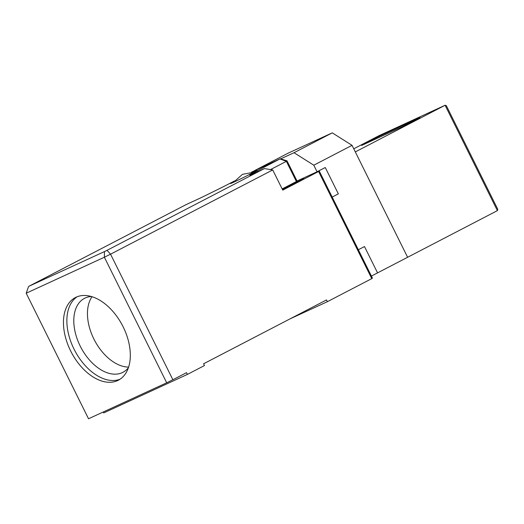 <?xml version="1.0" encoding="UTF-8"?>
<svg xmlns="http://www.w3.org/2000/svg" width="524" height="524" viewBox="0 0 524 524"><rect width="100%" height="100%" fill="white"/><g stroke="black" fill="none" stroke-linecap="round" stroke-linejoin="round"><path stroke-width="0.79" d="M254.671 170.549L288.076 153.191L332.268 132.854L352.036 145.331L407.606 257.277L377.562 272.886L364.488 246.549L377.562 272.886L371.411 276.083M352.036 145.331L313.797 165.198L317.066 171.78L325.26 167.523L338.334 193.867L332.183 197.063L338.334 193.867L325.26 167.523L313.306 173.732L318.599 171.505L282.744 190.127L272.722 169.933L110.544 254.186L172.874 379.749L186.531 372.656L187.402 374.411L204.478 365.542L203.6 363.78L326.511 299.925L327.389 301.68L371.771 278.624L318.599 171.505M358.337 249.745L364.488 246.549L358.337 249.745M332.268 132.854L294.029 152.72L313.797 165.198M280.668 158.87L294.029 152.72M317.066 171.78L297.029 181.003M353.752 148.79L378.937 135.709M419.927 117.586L402.517 126.631L361.632 145.449L379.049 136.397L419.927 117.586M355.305 151.914L445.158 105.232L446.324 105.645L497.8 209.338L497.4 210.628L407.606 257.277L355.305 151.914M379.369 137.281L379.049 136.397M282.292 189.21L303.966 178.625L282.587 189.806M77.166 296.754A46.577 28.866 -117.5 0 0 74.683 350.412A46.577 28.866 -117.5 0 0 120.016 379.232M117.586 380.588A46.577 28.866 62.5 0 1 70.956 351.571A46.577 28.866 62.5 0 1 75.41 297.547A46.577 28.866 62.5 0 1 76.183 297.173A46.577 28.866 62.5 0 1 122.819 326.183A46.577 28.866 62.5 0 1 118.358 380.208A46.577 28.866 62.5 0 1 117.586 380.588M253 172.121A14.705 0.341 153.6 0 1 253.957 171.676A14.705 0.341 153.6 0 1 256.891 170.457A14.705 0.341 153.6 0 1 248.186 175.14A14.705 0.341 153.6 0 1 233.475 182.319A14.705 0.341 153.6 0 1 230.54 183.538A14.705 0.341 153.6 0 1 234.215 181.442M91.379 296.512A41.671 25.827 -117.5 0 0 85.189 298.012A41.671 25.827 -117.5 0 0 84.502 298.353A41.671 25.827 -117.5 0 0 80.513 346.691A41.671 25.827 -117.5 0 0 122.236 372.649A41.671 25.827 -117.5 0 0 122.924 372.309A41.671 25.827 -117.5 0 0 128.387 367.743M92.041 296.708A41.671 25.827 -117.5 0 0 94.451 340.142A41.671 25.827 -117.5 0 0 128.603 367.088M272.722 169.933L264.365 168.59L107.02 250.334L110.544 254.186L104.374 257.232L166.698 382.795L172.874 379.749M296.394 181.54L297.043 181.035L287.021 160.842L286.366 161.34L296.394 181.54L282.154 188.935M371.771 278.624L372.42 278.12L319.247 171.001M290.158 318.815L327.389 301.68M103.248 411.995L103.706 412.925L187.402 374.411M107.02 250.334L104.459 251.599L104.374 257.232L26.2 293.211L88.53 418.768L166.698 382.795M234.595 180.918L229.368 183.629A19.611 0.458 153.6 0 1 216.478 190.14L208.801 193.919A19.611 0.458 153.6 0 1 196.985 199.598L186.197 204.563L28.846 286.307L104.459 251.599M264.365 168.59L253.57 173.555A19.611 0.458 153.6 0 1 249.673 175.186A19.611 0.458 153.6 0 1 249.758 175.075L250.57 174.446A19.611 0.458 153.6 0 1 256.989 170.922L280.281 158.752L251.559 172.101M288.744 186.007L288.999 186.524M270.515 169.579L286.366 161.34L280.012 158.955M28.578 286.517L26.2 293.211M280.281 158.752L287.021 160.842M497.4 210.628L445.099 105.265L378.8 135.775M289.916 186.053L289.661 185.529M256.989 170.922L257.965 171.531M251.147 174.643L250.57 174.446M378.872 135.742L445.158 105.232M253.917 172.18L242.409 174.354L233.711 182.208"/></g></svg>
